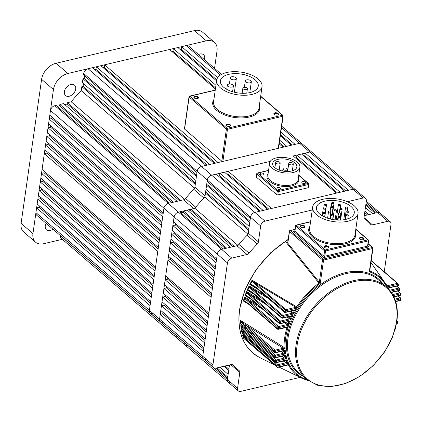 <?xml version="1.0" encoding="UTF-8"?>
<svg xmlns="http://www.w3.org/2000/svg" width="422" height="422" viewBox="0 0 422 422"><rect width="100%" height="100%" fill="white"/><g stroke="black" fill="none" stroke-linecap="round" stroke-linejoin="round"><path stroke-width="0.63" d="M35.939 212.635L36.608 207.919L150.068 305.644L149.399 310.355L163.936 208.215A4.584 3.128 -49.3 0 1 168.267 203.393L178.432 212.145A4.584 3.128 130.7 0 0 174.096 216.966A4.584 3.128 -49.3 0 1 178.432 212.145L179.688 211.849L222.874 249.043L221.613 249.339A4.584 3.128 130.7 0 0 217.283 254.16L216.607 258.871L173.426 221.682L174.096 216.966L159.558 319.106L160.228 314.395L203.415 351.584L202.745 356.3L212.904 365.051A4.584 3.128 130.7 0 0 213.685 367.631L36.719 215.22A4.584 3.128 -49.3 0 1 35.939 212.635L149.399 310.355A4.584 3.128 130.7 0 0 150.179 312.939A4.584 3.128 -49.3 0 1 149.399 310.355L159.558 319.106A4.584 3.128 130.7 0 0 160.344 321.691A4.584 3.128 -49.3 0 1 159.558 319.106L202.745 356.3A4.584 3.128 130.7 0 0 203.525 358.885A4.584 3.128 -49.3 0 1 202.745 356.3L217.283 254.16A4.584 3.128 -49.3 0 1 221.613 249.339L236.884 245.736A3.054 2.084 130.7 0 0 238.899 244.407A98.553 67.214 -49.3 0 1 247.113 235.27A3.054 2.084 130.7 0 0 248.242 233.108L258.401 241.859A3.054 2.084 -49.3 0 1 257.272 244.022L247.113 235.27M212.904 365.051L227.442 262.911L50.471 110.495A4.584 3.128 -49.3 0 1 54.807 105.674L168.267 203.393L183.538 199.796A3.054 2.084 130.7 0 0 185.553 198.461A98.553 67.214 -49.3 0 1 193.767 189.33A3.054 2.084 130.7 0 0 194.895 187.162L205.06 195.913A3.054 2.084 -49.3 0 1 203.926 198.082L193.767 189.33M265 221.144A4.584 3.128 130.7 0 0 260.664 225.965L83.698 73.549A4.584 3.128 -49.3 0 1 88.029 68.728L201.494 166.453A4.584 3.128 130.7 0 0 197.158 171.269A4.584 3.128 -49.3 0 1 201.494 166.453L211.654 175.204A4.584 3.128 130.7 0 0 207.323 180.02A4.584 3.128 -49.3 0 1 211.654 175.204L254.841 212.393A4.584 3.128 130.7 0 0 250.504 217.214A4.584 3.128 -49.3 0 1 254.841 212.393L265 221.144L312.243 209.998M347.359 201.716L363.136 197.992L352.977 189.241A4.584 3.128 -49.3 0 1 355.408 189.7A4.584 3.128 130.7 0 0 352.977 189.241L309.79 152.052A4.584 3.128 -49.3 0 1 312.227 152.506A4.584 3.128 130.7 0 0 309.79 152.052L299.631 143.301A4.584 3.128 -49.3 0 1 302.062 143.754A4.584 3.128 130.7 0 0 299.631 143.301L281.479 127.666M254.841 212.393L352.977 189.241L348.445 190.311L305.264 153.117L309.79 152.052L293.184 155.966L336.366 193.16L271.446 208.479L228.265 171.285L270.254 161.378L211.654 175.204L216.185 174.133L259.366 211.327L254.841 212.393M364.086 217.625L372.515 224.889L387.786 221.286A4.584 3.128 130.7 0 1 390.218 221.74A4.584 3.128 130.7 0 1 391.004 224.325L384.247 271.784M300.111 377.379L240.772 391.379A4.584 3.128 130.7 0 1 238.34 390.925A4.584 3.128 130.7 0 1 237.554 388.34L239.817 372.447L230.75 364.64M215.816 368.148L227.579 378.281L227.395 379.589A4.584 3.128 130.7 0 0 228.175 382.174A4.584 3.128 -49.3 0 1 227.395 379.589L229.478 364.935L229.257 366.496L227.885 365.315M205.06 195.913L207.323 180.02L207.133 181.328L250.32 218.522L250.504 217.214L248.242 233.108M387.786 221.286L377.627 212.535A4.584 3.128 -49.3 0 1 380.058 212.989A4.584 3.128 130.7 0 0 377.627 212.535L364.265 215.684L365.046 215.505L364.376 214.925M372.515 224.889A3.054 2.084 -49.3 0 1 370.896 224.583A3.054 2.084 -49.3 0 1 370.759 224.446A98.553 67.214 -49.3 0 0 366.27 220.01L364.365 218.369M364.566 218.607L364.661 218.691A98.553 67.214 -49.3 0 1 366.27 220.01M364.661 218.691A3.054 2.084 -49.3 0 1 364.613 218.649A3.054 2.084 -49.3 0 1 364.091 216.924L366.354 201.03A4.584 3.128 130.7 0 0 365.568 198.451A4.584 3.128 130.7 0 0 363.136 197.992M260.664 225.965L258.401 241.859M238.899 244.407L249.059 253.158A98.553 67.214 -49.3 0 1 257.272 244.022M249.059 253.158A3.054 2.084 -49.3 0 1 247.044 254.487L236.884 245.736M185.553 198.461L195.713 207.213A3.054 2.084 -49.3 0 1 193.703 208.542L178.432 212.145L231.773 258.09L247.044 254.487M231.773 258.09A4.584 3.128 130.7 0 0 227.442 262.911M213.685 367.631A4.584 3.128 130.7 0 0 216.117 368.089L231.393 364.487A3.054 2.084 -49.3 0 1 233.013 364.787A3.054 2.084 -49.3 0 1 233.15 364.924L232.854 364.671M239.817 372.447A3.054 2.084 -49.3 0 0 239.295 370.727A3.054 2.084 -49.3 0 0 239.248 370.685A98.553 67.214 -49.3 0 1 237.639 369.361A98.553 67.214 -49.3 0 1 233.15 364.924M366.127 202.629L377.627 212.535L376.371 212.83L365.948 203.858M365.426 207.545L372.594 213.722L368.823 214.613L364.898 211.237M223.866 366.259L228.698 370.426L228.138 374.351L219.846 367.209M249.761 222.452L249.202 226.382L206.015 189.188L206.574 185.258L249.761 222.452M187.236 210.072L183.464 210.958L226.646 248.152L230.423 247.26L187.236 210.072M194.848 208.273L191.013 209.18L234.194 246.369L238.029 245.467A98.553 67.214 -49.3 0 1 248.073 234.3L248.642 230.306L205.456 193.118L204.892 197.106A98.553 67.214 -49.3 0 0 194.848 208.273L237.86 245.319M162.955 312.327L162.744 313.799L160.228 314.395M160.787 310.465L161.462 305.75L204.644 342.944L203.974 347.654L160.787 310.465M164.184 303.687L163.979 305.159L161.462 305.75M162.022 301.82L162.692 297.109L205.873 334.298L205.203 339.014L162.022 301.82M165.413 295.047L165.208 296.513L162.692 297.109M163.251 293.179L163.921 288.463L207.102 325.657L206.432 330.373L163.251 293.179M166.648 286.401L166.437 287.873L163.921 288.463M164.48 284.533L165.15 279.823L208.336 317.012L207.661 321.728L164.48 284.533M167.877 277.76L167.666 279.227L165.15 279.823M165.709 275.893L167.945 260.179L211.132 297.373L208.895 313.087L165.709 275.893M170.673 258.116L170.462 259.588L167.945 260.179M168.505 256.249L169.175 251.538L212.361 288.727L211.691 293.443L168.505 256.249M171.902 249.476L171.691 250.942L169.175 251.538M169.734 247.608L170.409 242.893L213.59 280.087L212.92 284.803L169.734 247.608M173.131 240.83L172.925 242.302L170.409 242.893M170.963 238.968L171.638 234.252L214.819 271.446L214.149 276.157L170.963 238.968M174.36 232.19L174.154 233.656L171.638 234.252M172.197 230.322L172.867 225.606L216.048 262.8L215.378 267.516L172.197 230.322M175.594 223.544L175.383 225.016L172.867 225.606M183.464 210.958L183.275 212.271L180.843 212.846M188.391 211.063L190.823 210.488L191.013 209.18M207.102 190.122L206.717 192.817L205.456 193.118M208.22 182.262L207.835 184.963L206.574 185.258M219.957 173.242L224.488 172.176L267.669 209.365L263.143 210.436L219.957 173.242L219.588 175.863L218.49 176.122M228.265 171.285L227.891 173.901L226.793 174.159M295.49 157.955L296.587 157.696L296.961 155.08L301.487 154.009L344.674 191.203L340.143 192.268L296.961 155.08M303.798 155.998L304.89 155.739L305.264 153.117M230.612 382.627A4.584 3.128 130.7 0 1 228.175 382.174L184.994 344.98A4.584 3.128 -49.3 0 1 184.214 342.4L184.214 342.4A4.584 3.128 130.7 0 0 184.994 344.98A4.584 3.128 130.7 0 0 187.426 345.439M203.525 358.885A4.584 3.128 130.7 0 0 205.957 359.338M247.909 234.157L204.892 197.106M174.154 233.656L215.167 268.983M166.437 287.873L207.455 323.199M165.208 296.513L206.226 331.84M163.979 305.159L204.992 340.485M175.383 225.016L216.402 260.342M167.666 279.227L208.684 314.554M170.462 259.588L211.48 294.915M171.691 250.942L212.709 286.269M172.925 242.302L213.938 277.629M162.744 313.799L203.763 349.126M296.587 157.696L337.463 192.901M227.891 173.901L268.767 209.106M304.89 155.739L345.766 190.944M219.588 175.863L260.464 211.069M232.854 246.685L190.823 210.488M225.306 248.468L183.275 212.271M206.717 192.817L248.816 229.077M207.835 184.963L249.935 221.223M217.082 367.863L227.759 377.052M225.121 365.964L228.872 369.197M367.483 214.93L364.713 212.546M375.031 213.147L365.763 205.166M198.097 97.06A2.332 1.166 8.1 0 0 194.932 96.39A2.332 1.166 8.1 0 0 194.199 97.915A2.332 1.166 8.1 0 0 194.257 97.967A2.332 1.166 8.1 0 0 197.965 98.447A2.332 1.166 8.1 0 0 198.097 97.06M197.754 98.542A1.91 0.955 8.1 0 0 198.018 98.141A1.91 0.955 8.1 0 0 197.696 97.503A1.91 0.955 8.1 0 0 195.639 96.891A1.91 0.955 8.1 0 0 194.236 97.603A1.91 0.955 8.1 0 0 194.378 98.062M278.082 113.492A2.332 1.166 8.1 0 0 274.917 112.822A2.332 1.166 8.1 0 0 274.189 114.346A2.332 1.166 8.1 0 0 274.247 114.399A2.332 1.166 8.1 0 0 277.95 114.884A2.332 1.166 8.1 0 0 278.082 113.492M277.739 114.974A1.91 0.955 8.1 0 0 278.003 114.573A1.91 0.955 8.1 0 0 277.687 113.935A1.91 0.955 8.1 0 0 275.624 113.323A1.91 0.955 8.1 0 0 274.221 114.035A1.91 0.955 8.1 0 0 274.363 114.494M230.27 124.77A2.332 1.166 8.1 0 0 227.105 124.1A2.332 1.166 8.1 0 0 226.377 125.624A2.332 1.166 8.1 0 0 226.435 125.677A2.332 1.166 8.1 0 0 230.138 126.162A2.332 1.166 8.1 0 0 230.27 124.77M229.927 126.252A1.91 0.955 8.1 0 0 230.19 125.856A1.91 0.955 8.1 0 0 229.874 125.213A1.91 0.955 8.1 0 0 227.811 124.601A1.91 0.955 8.1 0 0 226.408 125.318A1.91 0.955 8.1 0 0 226.556 125.772M227.848 86.178A3.054 1.53 8.1 0 0 231.145 87.159A3.054 1.53 8.1 0 0 233.387 86.014A3.054 1.53 8.1 0 0 232.881 84.991A3.054 1.53 8.1 0 0 229.584 84.015A3.054 1.53 8.1 0 0 227.337 85.154A3.054 1.53 8.1 0 0 227.848 86.178M230.781 78.861A3.054 1.53 8.1 0 0 234.078 79.837A3.054 1.53 8.1 0 0 236.325 78.698A3.054 1.53 8.1 0 0 235.814 77.674A3.054 1.53 8.1 0 0 232.517 76.693A3.054 1.53 8.1 0 0 230.275 77.838A3.054 1.53 8.1 0 0 230.781 78.861M245.799 81.942A3.054 1.53 8.1 0 0 249.096 82.923A3.054 1.53 8.1 0 0 251.338 81.784A3.054 1.53 8.1 0 0 250.832 80.755A3.054 1.53 8.1 0 0 247.529 79.779A3.054 1.53 8.1 0 0 245.287 80.918A3.054 1.53 8.1 0 0 245.799 81.942M243.241 88.9A2.289 1.15 8.1 0 0 245.715 89.633A2.289 1.15 8.1 0 0 247.397 88.778A2.289 1.15 8.1 0 0 247.018 88.008A2.289 1.15 8.1 0 0 244.544 87.275A2.289 1.15 8.1 0 0 242.861 88.135A2.289 1.15 8.1 0 0 243.241 88.9M255.067 79.758A19.101 9.564 8.1 0 0 234.453 73.639A19.101 9.564 8.1 0 0 220.432 80.776A19.101 9.564 8.1 0 0 223.613 87.18A19.101 9.564 8.1 0 0 244.222 93.294A19.101 9.564 8.1 0 0 258.248 86.157A19.101 9.564 8.1 0 0 255.067 79.758M220.469 87.918A22.92 11.473 8.1 0 0 245.198 95.261A22.92 11.473 8.1 0 0 262.03 86.695A22.92 11.473 8.1 0 0 258.211 79.014A22.92 11.473 8.1 0 0 233.477 71.677A22.92 11.473 8.1 0 0 216.65 80.238A22.92 11.473 8.1 0 0 220.469 87.918M184.572 129.1L221.83 161.188L226.398 129.106L189.14 97.018L184.572 129.1A0.765 0.385 -171.9 0 1 184.446 128.847L189.014 96.765A0.765 0.385 8.1 0 0 189.14 97.018A0.765 0.522 130.7 0 1 189.863 96.216L227.12 128.304L282.476 115.243L260.643 96.438M222.885 161.404L278.24 148.344L282.809 116.261L227.447 129.322L222.885 161.404A0.765 0.385 -171.9 0 1 221.83 161.188M260.68 96.195L282.882 115.317A0.765 0.522 -49.3 0 0 282.476 115.243A0.765 0.406 -103.3 0 1 282.809 116.261A0.765 0.385 8.1 0 0 283.141 116.008L278.578 148.09A0.765 0.385 -171.9 0 1 278.24 148.344M260.464 174.386A1.91 0.955 8.1 0 0 262.526 174.998A1.91 0.955 8.1 0 0 263.929 174.281A1.91 0.955 8.1 0 0 263.608 173.642A1.91 0.955 8.1 0 0 261.55 173.031A1.91 0.955 8.1 0 0 260.147 173.743A1.91 0.955 8.1 0 0 260.464 174.386M277.228 188.824A1.91 0.955 8.1 0 0 279.29 189.436A1.91 0.955 8.1 0 0 280.693 188.718A1.91 0.955 8.1 0 0 280.372 188.08A1.91 0.955 8.1 0 0 278.314 187.468A1.91 0.955 8.1 0 0 276.911 188.18A1.91 0.955 8.1 0 0 277.228 188.824M302.141 182.948A1.91 0.955 8.1 0 0 304.199 183.559A1.91 0.955 8.1 0 0 305.602 182.842A1.91 0.955 8.1 0 0 305.285 182.204A1.91 0.955 8.1 0 0 303.223 181.592A1.91 0.955 8.1 0 0 301.82 182.304A1.91 0.955 8.1 0 0 302.141 182.948M279.812 162.338A2.289 1.15 8.1 0 0 277.338 161.605A2.289 1.15 8.1 0 0 275.656 162.459A2.289 1.15 8.1 0 0 276.041 163.23A2.289 1.15 8.1 0 0 278.515 163.963A2.289 1.15 8.1 0 0 280.197 163.108A2.289 1.15 8.1 0 0 279.812 162.338M287.145 168.652A2.289 1.15 8.1 0 0 284.671 167.919A2.289 1.15 8.1 0 0 282.988 168.774A2.289 1.15 8.1 0 0 283.373 169.544A2.289 1.15 8.1 0 0 285.847 170.277A2.289 1.15 8.1 0 0 287.53 169.422A2.289 1.15 8.1 0 0 287.145 168.652M292.915 163.272A2.289 1.15 8.1 0 0 290.442 162.533A2.289 1.15 8.1 0 0 288.759 163.393A2.289 1.15 8.1 0 0 289.144 164.158A2.289 1.15 8.1 0 0 291.613 164.897A2.289 1.15 8.1 0 0 293.301 164.037A2.289 1.15 8.1 0 0 292.915 163.272M294.804 162.823A12.222 6.119 -171.9 0 1 296.84 166.922A12.222 6.119 -171.9 0 1 287.862 171.49A12.222 6.119 -171.9 0 1 274.675 167.571A12.222 6.119 -171.9 0 1 272.638 163.478A12.222 6.119 -171.9 0 1 281.611 158.909A12.222 6.119 -171.9 0 1 294.804 162.823M272.158 168.167A15.282 7.649 -171.9 0 1 269.611 163.045A15.282 7.649 -171.9 0 1 280.83 157.337A15.282 7.649 -171.9 0 1 297.32 162.233A15.282 7.649 -171.9 0 1 299.868 167.349A15.282 7.649 -171.9 0 1 288.648 173.062A15.282 7.649 -171.9 0 1 272.158 168.167M308.667 183.992A0.765 0.385 -171.9 0 1 308.798 184.245L308.329 187.521A0.765 0.385 -171.9 0 1 307.997 187.774L277.803 194.901A0.765 0.385 -171.9 0 1 276.748 194.684L256.428 177.182A0.765 0.385 -171.9 0 1 256.302 176.923L256.766 173.653A0.765 0.385 -171.9 0 0 256.892 173.906L256.428 177.182M242.935 335.748L243.183 336.376L242.903 335.611L249.381 340.623A0.765 0.522 130.7 0 0 248.679 341.688L243.183 336.376A76.018 51.843 130.7 0 0 243.879 338.444L277.154 367.04A0.765 0.522 -20 0 0 278.182 366.987L289.149 364.402L288.5 365.088L288.221 364.94M244.259 338.813L243.879 338.444M242.713 335.205L247.229 337.837M243.304 334.488L242.27 333.86A75.807 51.7 -49.3 0 1 241.474 330.289L241.769 331.006L247.714 335.553A0.765 0.522 130.7 0 0 246.997 336.566L241.975 331.645A76.018 51.843 130.7 0 0 242.439 333.718L275.714 362.266A0.765 0.501 -13.7 0 0 276.758 362.261L287.213 359.792L286.501 360.557L286.153 360.367M242.898 330.083L241.268 329.081A75.807 51.7 -49.3 0 1 240.814 325.431L241.073 326.159L246.543 330.363A0.765 0.522 130.7 0 0 245.815 331.328L241.242 326.797A76.018 51.843 130.7 0 0 241.5 328.875L274.78 357.376A0.765 0.48 -8 0 0 275.83 357.418L285.937 355.034L285.145 355.873L284.729 355.641M241.268 329.081L241.242 326.797M242.988 325.599L240.909 324.091A75.907 51.769 -49.3 0 1 240.809 321.2L245.82 325.067A0.765 0.522 130.7 0 0 245.092 325.984L240.946 321.844A76.018 51.843 130.7 0 0 241.015 323.938L274.311 352.37A0.765 0.454 -2.8 0 0 275.366 352.465L285.23 350.139L284.354 351.057L283.869 350.777M240.719 324.202A75.807 51.7 -49.3 0 1 240.593 320.472L240.798 321.073M248.822 304.404L243.357 301.023L243.71 300.812A75.907 51.769 -49.3 0 1 244.67 297.668L247.767 300.026A0.765 0.522 130.7 0 0 247.076 300.701L244.67 298.285A76.018 51.843 130.7 0 0 243.974 300.559L248.294 303.497L277.46 328.617A0.765 0.306 16.6 0 0 278.488 328.949A0.765 0.406 76.7 0 1 278.24 329.329A0.765 0.765 0 0 1 277.565 329.165A0.765 0.522 -49.3 0 1 277.46 328.617A76.018 51.843 -49.3 0 1 277.887 327.24L247.076 300.701M243.357 301.023A75.807 51.7 -49.3 0 1 244.596 296.972L244.686 297.563M251.306 299.462L245.061 295.606L245.451 295.384A75.907 51.769 -49.3 0 1 246.67 292.166L249.36 294.192A0.765 0.522 130.7 0 0 248.685 294.809L246.638 292.762A76.018 51.843 130.7 0 0 245.752 295.11L250.526 298.259L279.327 323.062A0.765 0.269 20.4 0 0 280.335 323.452A0.765 0.406 76.7 0 1 280.087 323.832A0.765 0.765 0 0 1 279.411 323.663A0.765 0.522 -49.3 0 1 279.327 323.062A76.018 51.843 -49.3 0 1 279.86 321.659L248.685 294.809M245.061 295.606A75.807 51.7 -49.3 0 1 246.617 291.481L246.685 292.066M254.255 294.419L247.192 290.093L247.63 289.851A75.907 51.769 -49.3 0 1 249.122 286.549L251.412 288.247A0.765 0.522 130.7 0 0 250.763 288.806L249.07 287.129A76.018 51.843 130.7 0 0 247.967 289.571L253.211 292.915L281.648 317.402L282.629 317.845A0.765 0.406 76.7 0 1 282.381 318.225A0.765 0.765 0 0 1 281.711 318.061A0.765 0.522 -49.3 0 1 281.648 317.402A76.018 51.843 -49.3 0 1 282.302 315.972L250.763 288.806M247.192 290.093A75.807 51.7 -49.3 0 1 249.096 285.884L249.138 286.454M257.694 289.26L249.792 284.465L250.267 284.217A75.907 51.769 -49.3 0 1 252.076 280.809L253.965 282.186A0.765 0.522 130.7 0 0 253.348 282.687L252.003 281.368A76.018 51.843 130.7 0 0 250.647 283.922L256.397 287.451L285.42 312.127A0.765 0.406 76.7 0 1 285.172 312.507A0.765 0.765 0 0 1 284.497 312.343A0.765 0.522 -49.3 0 1 284.46 311.626A76.018 51.843 -49.3 0 1 285.251 310.159L253.348 282.687M249.792 284.465A75.807 51.7 -49.3 0 1 252.071 280.171L252.098 280.725M287.836 241.901A75.849 51.732 -49.3 0 0 286.469 242.782L287.683 243.003A0.765 0.601 39.6 0 1 287.72 242.365L287.809 242.075A0.765 0.385 8.1 0 0 287.936 242.333L287.683 243.003L320.251 283.373L318.821 282.925L286.469 242.782L287.867 242.249M328.348 246.437A2.332 1.166 8.1 0 0 325.183 245.768A2.332 1.166 8.1 0 0 324.449 247.292A2.332 1.166 8.1 0 0 324.507 247.345A2.332 1.166 8.1 0 0 328.216 247.825A2.332 1.166 8.1 0 0 328.348 246.437M328.005 247.92A1.91 0.955 8.1 0 0 328.269 247.519A1.91 0.955 8.1 0 0 327.947 246.881A1.91 0.955 8.1 0 0 325.889 246.269A1.91 0.955 8.1 0 0 324.486 246.981A1.91 0.955 8.1 0 0 324.629 247.44M304.637 226.018A2.332 1.166 8.1 0 0 301.472 225.348A2.332 1.166 8.1 0 0 300.744 226.872A2.332 1.166 8.1 0 0 300.802 226.925A2.332 1.166 8.1 0 0 304.505 227.405A2.332 1.166 8.1 0 0 304.637 226.018M304.294 227.5A1.91 0.955 8.1 0 0 304.557 227.099A1.91 0.955 8.1 0 0 304.241 226.461A1.91 0.955 8.1 0 0 302.178 225.849A1.91 0.955 8.1 0 0 300.775 226.561A1.91 0.955 8.1 0 0 300.918 227.02M363.574 238.129A2.332 1.166 8.1 0 0 360.409 237.459A2.332 1.166 8.1 0 0 359.681 238.979A2.332 1.166 8.1 0 0 359.739 239.031A2.332 1.166 8.1 0 0 363.442 239.517A2.332 1.166 8.1 0 0 363.574 238.129M363.231 239.606A1.91 0.955 8.1 0 0 363.495 239.211A1.91 0.955 8.1 0 0 363.178 238.567A1.91 0.955 8.1 0 0 361.116 237.955A1.91 0.955 8.1 0 0 359.713 238.673A1.91 0.955 8.1 0 0 359.855 239.126M240.593 320.472L284.101 347.406L285.14 348.894L275.318 351.209A0.765 0.448 178.4 0 1 274.263 351.104L245.092 325.984M282.545 351.093L284.507 352.312L285.71 353.821L275.677 356.189A0.765 0.475 173.3 0 1 274.616 356.136L245.815 331.328M283.531 355.92L285.441 357.096L286.839 358.616L276.479 361.063A0.765 0.496 167.8 0 1 275.434 361.053L246.997 336.566M285.087 360.615L288.595 363.263L277.776 365.816A0.765 0.517 161.6 0 1 276.742 365.858L248.679 341.688M397.703 322.218A0.765 0.306 -163.4 0 1 397.698 322.266A0.765 0.306 -163.4 0 1 397.392 322.413L396.675 322.582M395.841 327.746A0.765 0.269 -159.6 0 1 395.841 327.81A0.765 0.269 -159.6 0 1 395.556 327.91M326.29 204.601A1.145 0.575 -171.9 0 1 326.48 204.987A1.145 0.575 -171.9 0 1 325.642 205.414A1.145 0.575 -171.9 0 1 324.402 205.045A1.145 0.575 -171.9 0 1 324.212 204.659A1.145 0.575 -171.9 0 1 325.056 204.232A1.145 0.575 -171.9 0 1 326.29 204.601M325.351 208.41A1.145 0.575 -171.9 0 1 325.541 208.79A1.145 0.575 -171.9 0 1 324.703 209.222A1.145 0.575 -171.9 0 1 323.463 208.853A1.145 0.575 -171.9 0 1 323.273 208.468A1.145 0.575 -171.9 0 1 324.117 208.041A1.145 0.575 -171.9 0 1 325.351 208.41M323.088 213.157A1.145 0.575 8.1 0 0 324.323 213.527A1.145 0.575 8.1 0 0 325.167 213.099A1.145 0.575 8.1 0 0 324.977 212.714A1.145 0.575 8.1 0 0 323.737 212.345A1.145 0.575 8.1 0 0 322.899 212.772A1.145 0.575 8.1 0 0 323.088 213.157M328.749 211.823A1.145 0.575 8.1 0 0 329.988 212.187A1.145 0.575 8.1 0 0 330.827 211.76A1.145 0.575 8.1 0 0 330.637 211.38A1.145 0.575 8.1 0 0 329.403 211.011A1.145 0.575 8.1 0 0 328.559 211.438A1.145 0.575 8.1 0 0 328.749 211.823M334.414 210.488A1.145 0.575 8.1 0 0 335.648 210.852A1.145 0.575 8.1 0 0 336.492 210.425A1.145 0.575 8.1 0 0 336.297 210.04A1.145 0.575 8.1 0 0 335.063 209.676A1.145 0.575 8.1 0 0 334.219 210.103A1.145 0.575 8.1 0 0 334.414 210.488M332.9 206.627A1.145 0.575 -171.9 0 1 333.09 207.012A1.145 0.575 -171.9 0 1 332.251 207.439A1.145 0.575 -171.9 0 1 331.012 207.07A1.145 0.575 -171.9 0 1 330.822 206.69A1.145 0.575 -171.9 0 1 331.666 206.258A1.145 0.575 -171.9 0 1 332.9 206.627M333.839 202.818A1.145 0.575 -171.9 0 1 334.034 203.204A1.145 0.575 -171.9 0 1 333.19 203.631A1.145 0.575 -171.9 0 1 331.956 203.267A1.145 0.575 -171.9 0 1 331.761 202.882A1.145 0.575 -171.9 0 1 332.605 202.454A1.145 0.575 -171.9 0 1 333.839 202.818M340.448 204.844A1.145 0.575 -171.9 0 1 340.638 205.229A1.145 0.575 -171.9 0 1 339.8 205.656A1.145 0.575 -171.9 0 1 338.56 205.292A1.145 0.575 -171.9 0 1 338.37 204.907A1.145 0.575 -171.9 0 1 339.214 204.48A1.145 0.575 -171.9 0 1 340.448 204.844M340.074 209.148A1.145 0.575 8.1 0 0 341.308 209.518A1.145 0.575 8.1 0 0 342.152 209.09A1.145 0.575 8.1 0 0 341.962 208.705A1.145 0.575 8.1 0 0 340.723 208.341A1.145 0.575 8.1 0 0 339.884 208.769A1.145 0.575 8.1 0 0 340.074 209.148M331.149 215.473A1.145 0.575 8.1 0 0 332.388 215.842A1.145 0.575 8.1 0 0 333.227 215.41A1.145 0.575 8.1 0 0 333.037 215.03A1.145 0.575 8.1 0 0 331.803 214.661A1.145 0.575 8.1 0 0 330.959 215.088A1.145 0.575 8.1 0 0 331.149 215.473M338.623 217.293A1.145 0.575 8.1 0 0 339.863 217.662A1.145 0.575 8.1 0 0 340.702 217.235A1.145 0.575 8.1 0 0 340.512 216.85A1.145 0.575 8.1 0 0 339.277 216.481A1.145 0.575 8.1 0 0 338.433 216.908A1.145 0.575 8.1 0 0 338.623 217.293M338.702 213.69A1.145 0.575 8.1 0 0 339.937 214.059A1.145 0.575 8.1 0 0 340.776 213.632A1.145 0.575 8.1 0 0 340.586 213.247A1.145 0.575 8.1 0 0 339.351 212.878A1.145 0.575 8.1 0 0 338.507 213.31A1.145 0.575 8.1 0 0 338.702 213.69M346.177 215.515A1.145 0.575 8.1 0 0 347.411 215.879A1.145 0.575 8.1 0 0 348.255 215.452A1.145 0.575 8.1 0 0 348.06 215.067A1.145 0.575 8.1 0 0 346.826 214.703A1.145 0.575 8.1 0 0 345.982 215.13A1.145 0.575 8.1 0 0 346.177 215.515M346.251 211.913A1.145 0.575 8.1 0 0 347.485 212.277A1.145 0.575 8.1 0 0 348.329 211.849A1.145 0.575 8.1 0 0 348.134 211.464A1.145 0.575 8.1 0 0 346.9 211.1A1.145 0.575 8.1 0 0 346.056 211.527A1.145 0.575 8.1 0 0 346.251 211.913M345.734 207.814A1.145 0.575 8.1 0 0 346.974 208.183A1.145 0.575 8.1 0 0 347.812 207.756A1.145 0.575 8.1 0 0 347.623 207.371A1.145 0.575 8.1 0 0 346.388 207.002A1.145 0.575 8.1 0 0 345.544 207.429A1.145 0.575 8.1 0 0 345.734 207.814M351.083 206.553A19.101 9.564 8.1 0 0 330.473 200.439A19.101 9.564 8.1 0 0 316.447 207.571A19.101 9.564 8.1 0 0 319.628 213.975A19.101 9.564 8.1 0 0 340.243 220.089A19.101 9.564 8.1 0 0 354.264 212.957A19.101 9.564 8.1 0 0 351.083 206.553M316.484 214.719A22.92 11.473 8.1 0 0 341.219 222.056A22.92 11.473 8.1 0 0 358.046 213.495A22.92 11.473 8.1 0 0 354.227 205.809A22.92 11.473 8.1 0 0 329.492 198.472A22.92 11.473 8.1 0 0 312.665 207.033A22.92 11.473 8.1 0 0 316.484 214.719M286.612 327.324L288.305 326.633L286.87 327.947L286.074 327.477M244.596 296.972L258.1 305.312M285.894 322.461L288.215 323.917L288.775 325.257L284.639 322.756M280.087 323.832L290.368 321.084L288.753 322.498L287.878 321.991M246.617 291.481L261.318 300.501M288.078 316.885L290.484 318.383L290.969 319.676L286.913 317.159M282.381 318.225L292.989 315.403L291.159 316.927L290.204 316.379M249.096 285.884L264.995 295.542M290.816 311.172L293.311 312.713L293.738 313.963L289.745 311.425M293.728 310.413L296.239 309.574L294.145 311.22L293.111 310.634M252.071 280.171L296.782 306.889L297.162 308.092L253.965 282.186L285.868 309.658L296.102 307.242A0.765 0.422 -59.5 0 0 296.592 306.736M369.756 270.818L369.941 271.072L369.319 271.794L369.704 270.586M241.474 330.289L247.287 333.839M240.814 325.431L247.804 329.735M265.401 304.014L249.36 294.192L280.535 321.042L289.724 318.874A0.765 0.433 -58.6 0 0 290.289 318.235M268.656 298.697L251.412 288.247L282.951 315.408L292.588 313.135A0.765 0.427 -59 0 0 293.121 312.56M262.563 309.157L247.767 300.026L278.578 326.565L287.429 324.476A0.765 0.433 -58.4 0 0 288.026 323.769M283.901 347.259A0.765 0.438 -58.3 0 1 283.262 348.24L245.82 325.067L274.991 350.191L283.262 348.24L285.14 348.894A63.543 43.334 130.7 0 1 285.62 338.022A63.543 43.334 130.7 0 1 288.305 326.633L278.488 328.949A75.253 51.32 130.7 0 1 278.91 327.583A0.765 0.295 -162.4 0 1 277.887 327.24A0.765 0.522 130.7 0 1 278.578 326.565A0.765 0.406 76.7 0 1 278.91 327.583L288.775 325.257A63.543 43.334 130.7 0 1 290.368 321.084L280.335 323.452A75.253 51.32 130.7 0 1 280.862 322.06L279.86 321.659A0.765 0.522 130.7 0 1 280.535 321.042A0.765 0.406 76.7 0 1 280.862 322.06L290.969 319.676A63.543 43.334 130.7 0 1 292.989 315.403L282.629 317.845A75.253 51.32 130.7 0 1 283.278 316.426L282.302 315.972A0.765 0.522 130.7 0 1 282.951 315.408A0.765 0.406 76.7 0 1 283.278 316.426L293.738 313.963A63.543 43.334 130.7 0 1 296.239 309.574L285.42 312.127A75.253 51.32 130.7 0 1 286.2 310.676L285.251 310.159A0.765 0.522 130.7 0 1 285.868 309.658A0.765 0.406 76.7 0 1 286.2 310.676L297.162 308.092A63.543 43.334 130.7 0 1 320.251 283.373L323.563 260.1A0.765 0.385 -171.9 0 1 322.508 259.883L289.487 231.446L287.936 242.333M274.854 352.755A0.765 0.522 -49.3 0 1 274.311 352.37A76.018 51.843 -49.3 0 1 274.263 351.104A0.765 0.522 130.7 0 1 274.991 350.191A0.765 0.406 76.7 0 1 275.318 351.209A75.253 51.32 130.7 0 0 275.366 352.465A0.765 0.406 76.7 0 1 275.118 352.845L284.185 350.703L285.23 350.139A63.543 43.334 130.7 0 0 285.71 353.821L283.795 353.272L280.873 351.489M253.543 334.678L246.543 330.363L275.344 355.171L283.668 353.203A0.765 0.433 -58.4 0 0 284.301 352.17M275.318 357.708A0.765 0.522 -49.3 0 1 274.78 357.376A76.018 51.843 -49.3 0 1 274.616 356.136A0.765 0.522 130.7 0 1 275.344 355.171A0.765 0.406 76.7 0 1 275.677 356.189A75.253 51.32 130.7 0 0 275.83 357.418A0.765 0.406 76.7 0 1 275.582 357.798L284.971 355.582L285.937 355.034A63.543 43.334 130.7 0 0 286.839 358.616L284.739 358.114L281.785 356.332M253.084 338.829L247.714 335.553L276.152 360.04L284.607 358.046A0.765 0.433 -58.7 0 0 285.23 356.954M276.241 362.551A0.765 0.522 -49.3 0 1 275.714 362.266A76.018 51.843 -49.3 0 1 275.434 361.053A0.765 0.522 130.7 0 1 276.152 360.04A0.765 0.406 76.7 0 1 276.479 361.063A75.253 51.32 130.7 0 0 276.758 362.261A0.765 0.406 76.7 0 1 276.51 362.64L286.322 360.325L287.213 359.792A63.543 43.334 130.7 0 0 288.595 363.263L286.269 362.814L283.283 361.042M253.021 342.822L249.381 340.623L277.449 364.798L286.132 362.751A0.765 0.427 -59.1 0 0 286.738 361.601M384.099 281.532L387.132 285.768L386.731 286.96L386.721 285.726L384.732 282.45A64.292 43.846 -49.3 0 1 386.689 285.678M307.058 379.731A63.543 43.334 130.7 0 1 289.149 364.402L288.332 364.914L277.934 367.367A0.765 0.406 76.7 0 0 278.182 366.987A75.253 51.32 130.7 0 1 277.776 365.816A0.765 0.406 76.7 0 0 277.449 364.798A0.765 0.522 130.7 0 0 276.742 365.858A76.018 51.843 -49.3 0 0 277.154 367.04A0.765 0.522 -49.3 0 0 277.265 367.203A0.765 0.765 0 0 0 277.934 367.367M395.192 329.292L395.841 327.81A0.765 0.765 0 0 0 395.757 327.113M396.443 323.901L396.97 323.779A0.765 0.295 17.6 0 0 397.276 323.642L397.698 322.266A0.765 0.765 0 0 0 397.466 321.469A0.765 0.522 -49.3 0 0 397.06 321.395L396.88 321.237M400.045 300.443A0.765 0.406 -103.3 0 0 400.309 300.533A0.765 0.406 -103.3 0 0 400.557 300.153A0.765 0.448 -1.6 0 0 400.9 299.768L400.853 298.496A0.765 0.454 177.2 0 1 400.51 298.897L395.25 300.137M400.726 298.259A0.765 0.454 177.2 0 1 400.853 298.496A0.765 0.765 0 0 0 400.589 297.953A0.765 0.522 -49.3 0 1 400.726 298.259M399.687 295.463A0.765 0.406 -103.3 0 0 399.956 295.553A0.765 0.406 -103.3 0 0 400.204 295.173A0.765 0.475 -6.7 0 0 400.541 294.72L400.383 293.475A0.765 0.48 172 0 1 400.045 293.944L393.278 295.542M400.256 293.258A0.765 0.48 172 0 1 400.383 293.475A0.765 0.765 0 0 0 400.125 293A0.765 0.522 -49.3 0 1 400.256 293.258M398.885 290.589A0.765 0.406 -103.3 0 0 399.154 290.679A0.765 0.406 -103.3 0 0 399.402 290.299A0.765 0.496 -12.2 0 0 399.724 289.777L399.444 288.553A0.765 0.501 166.3 0 1 399.122 289.102L390.492 291.138M399.323 288.363A0.765 0.501 166.3 0 1 399.444 288.553A0.765 0.765 0 0 0 399.196 288.157A0.765 0.522 -49.3 0 1 399.323 288.363M387.871 288.126L397.856 285.926A0.765 0.406 -103.3 0 0 398.104 285.546A0.765 0.517 -18.4 0 0 398.405 284.94L397.988 283.748A0.765 0.522 160 0 1 397.698 284.375L386.731 286.96A63.543 43.334 130.7 0 0 369.319 271.794L372.631 248.526L323.563 260.1A0.765 0.406 76.7 0 0 323.231 259.082L372.299 247.508L368.163 243.942M397.877 283.589A0.765 0.522 160 0 1 397.988 283.748A0.765 0.765 0 0 0 397.772 283.431A0.765 0.522 -49.3 0 1 397.877 283.589M388.525 288.105A0.765 0.675 139.4 0 0 388.229 288.49M387.734 287.989L398.104 285.546A75.253 51.32 130.7 0 0 397.698 284.375A0.765 0.406 -103.3 0 0 397.366 283.357L387.132 285.768A0.765 0.596 -35.5 0 1 386.668 285.631M387.174 285.858A0.765 0.48 -34 0 1 386.71 285.71M296.212 307.316A0.765 0.396 -45 0 0 296.782 306.889A64.292 43.846 -49.3 0 1 318.995 283.093A0.765 0.39 127.6 0 0 319.396 282.45M318.821 282.925A0.765 0.427 141.4 0 0 319.312 282.35L322.508 259.883A0.765 0.522 -49.3 0 1 323.231 259.082L290.209 230.639A0.765 0.522 130.7 0 0 289.487 231.446A0.765 0.385 8.1 0 1 289.36 231.187L287.809 242.075M370.943 262.468L384.732 282.45A64.292 43.846 -49.3 0 0 369.941 271.072A0.765 0.543 -32.3 0 1 369.751 270.913L369.751 270.913A0.765 0.543 -32.3 0 1 369.746 270.898L369.672 270.803M292.699 313.203A0.765 0.39 -45.6 0 0 293.311 312.713A64.292 43.846 -49.3 0 1 294.145 311.22A0.765 0.438 107.1 0 0 294.002 310.423M293.923 311.119A0.765 0.427 120.9 0 0 293.96 310.434M256.397 287.451A0.765 0.522 -49.3 0 0 256.428 288.168L250.209 284.27M289.84 318.942A0.765 0.385 -46.2 0 0 290.484 318.383A64.292 43.846 -49.3 0 1 291.159 316.927A0.765 0.454 108.1 0 0 290.985 316.194M290.943 316.827A0.765 0.433 121.3 0 0 290.943 316.205M250.346 291.423L247.577 289.898M287.551 324.544A0.765 0.38 -46.9 0 0 288.215 323.917A64.292 43.846 -49.3 0 1 288.753 322.498A0.765 0.469 108.9 0 0 288.558 321.833M288.542 322.397A0.765 0.433 121.6 0 0 288.516 321.844M250.526 298.259A0.765 0.522 -49.3 0 0 250.61 298.86L245.414 295.426M283.384 348.308A0.765 0.343 -50.3 0 0 284.101 347.406A64.292 43.846 -49.3 0 1 284.655 337.874A64.292 43.846 -49.3 0 1 286.87 327.947A0.765 0.48 109.7 0 0 286.654 327.34M286.665 327.847A0.765 0.438 121.7 0 0 286.617 327.351M245.572 301.93L243.679 300.849M283.795 353.272A0.765 0.332 -51.3 0 0 284.507 352.312A64.292 43.846 -49.3 0 1 284.354 351.057A0.765 0.517 112.4 0 0 284.111 350.724M241.257 324.318L241.015 323.938M284.739 358.114A0.765 0.322 -52.4 0 0 285.441 357.096A64.292 43.846 -49.3 0 1 285.145 355.873A0.765 0.527 112.9 0 0 284.913 355.593M243.605 330.526A0.765 0.522 -49.3 0 0 243.737 330.779L241.426 329.007M286.269 362.814A0.765 0.306 -53.6 0 0 286.949 361.744A64.292 43.846 -49.3 0 1 286.501 360.557A0.765 0.533 113.5 0 0 286.285 360.335L286.179 360.277M279.095 367.093L302.12 378.365A64.292 43.846 -49.3 0 1 288.5 365.088A0.765 0.538 114 0 0 288.316 364.924L288.316 364.924A0.765 0.538 114 0 0 288.305 364.919L288.194 364.861M367.863 245.952L369.144 246.859L367.557 246.137L368.3 240.899L325.526 250.99L324.776 256.228L323.848 257.541L324.471 250.773L295.68 225.976L294.936 231.214L293.369 231.288L294.814 231.05M245.535 339.81A0.765 0.522 -49.3 0 1 245.256 339.568M276.51 362.64A0.765 0.765 0 0 1 275.835 362.477L244.296 335.311A0.765 0.522 -49.3 0 1 244.174 335.105M241.975 331.645L242.386 333.802L244.296 335.311M275.118 352.845A0.765 0.765 0 0 1 274.448 352.681L243.636 326.143A0.765 0.522 -49.3 0 1 243.499 325.837M240.809 321.2L240.946 321.844M277.971 329.239A0.765 0.522 -49.3 0 1 277.565 329.165L248.4 304.04A0.765 0.522 -49.3 0 1 248.294 303.497M243.71 300.812L243.974 300.559M244.67 297.668L244.67 298.285M245.451 295.384L245.752 295.11M246.67 292.166L246.638 292.762M282.112 318.135A0.765 0.522 -49.3 0 1 281.711 318.061L253.274 293.57A0.765 0.522 -49.3 0 1 253.211 292.915M247.63 289.851L247.967 289.571M249.122 286.549L249.07 287.129M250.267 284.217L250.647 283.922M252.076 280.809L252.003 281.368M88.029 68.728L92.56 67.662L206.026 165.382L201.494 166.453L299.631 143.301L295.105 144.366L280.852 132.097M184.994 344.98L174.835 336.228A4.584 3.128 -49.3 0 1 174.049 333.649L174.049 333.649A4.584 3.128 130.7 0 0 174.835 336.228A4.584 3.128 130.7 0 0 177.266 336.687M83.698 73.549L83.514 74.858L196.974 172.577L197.158 171.269L194.895 187.162M195.713 207.213A98.553 67.214 -49.3 0 1 203.926 198.082M160.344 321.691A4.584 3.128 130.7 0 0 162.776 322.144M52.903 229.157A6.873 4.689 -49.3 0 1 46.446 229.832A6.873 4.689 -49.3 0 1 45.27 225.955A6.873 4.689 -49.3 0 1 46.151 223.343M75.702 89.021A6.873 4.689 -49.3 0 1 71.518 95.235A6.873 4.689 -49.3 0 1 65.552 95.567A6.873 4.689 -49.3 0 1 64.376 91.69A6.873 4.689 -49.3 0 1 68.559 85.476A6.873 4.689 -49.3 0 1 74.525 85.144A6.873 4.689 -49.3 0 1 75.702 89.021M198.472 54.533A6.873 4.689 -49.3 0 1 203.531 54.712A6.873 4.689 -49.3 0 1 204.702 58.589A6.873 4.689 -49.3 0 1 204.454 59.687M21.1 223.375L32.953 233.588A15.282 10.418 130.7 0 0 35.564 242.196L23.711 231.984A15.282 10.418 -49.3 0 1 21.1 223.375L41.599 79.331A15.282 10.418 -49.3 0 1 56.047 63.268L194.447 30.621A15.282 10.418 -49.3 0 1 202.555 32.135L214.408 42.348A15.282 10.418 130.7 0 0 206.3 40.828L194.447 30.621M32.953 233.588L53.457 89.543L41.599 79.331M56.047 63.268L67.9 73.481L206.3 40.828M214.408 42.348A15.282 10.418 130.7 0 1 217.019 50.956L214.54 68.375M62.308 239.316L43.672 243.716A15.282 10.418 130.7 0 1 35.564 242.196M67.9 73.481A15.282 10.418 130.7 0 0 53.457 89.543M196.415 176.507L195.855 180.437L82.395 82.717L82.955 78.787L196.415 176.507M63.616 103.596L59.84 104.487L173.3 202.207L177.076 201.32L63.616 103.596M71.223 101.802L67.388 102.704L180.853 200.429L184.688 199.522A98.553 67.214 -49.3 0 1 194.727 188.354L195.296 184.367L81.836 86.642L81.267 90.635A98.553 67.214 -49.3 0 0 71.223 101.802L184.514 199.374M180.173 49.522L181.265 49.269L181.639 46.647L186.171 45.576A4.584 3.128 -49.3 0 1 188.602 46.035L221.524 74.388M174.835 336.228L61.369 238.509A4.584 3.128 -49.3 0 1 60.589 235.924L237.554 388.34M39.33 205.857L39.125 207.329L36.608 207.919M37.168 203.99L37.838 199.279L151.298 296.998L150.628 301.714L37.168 203.99M40.565 197.216L40.354 198.683L37.838 199.279M38.397 195.349L39.067 190.633L152.532 288.358L151.857 293.068L38.397 195.349M41.794 188.571L41.583 190.042L39.067 190.633M39.626 186.709L40.296 181.993L153.761 279.712L153.091 284.428L39.626 186.709M43.023 179.93L42.812 181.397L40.296 181.993M40.855 178.063L41.525 173.352L154.99 271.072L154.32 275.788L40.855 178.063M44.252 171.285L44.046 172.756L41.525 173.352M42.084 169.422L44.321 153.708L157.786 251.428L155.549 267.142L42.084 169.422M47.048 151.646L46.837 153.112L44.321 153.708M44.88 149.778L45.555 145.062L159.015 242.787L158.345 247.498L44.88 149.778M48.277 143L48.071 144.472L45.555 145.062M46.114 141.138L46.784 136.422L160.244 234.141L159.574 238.857L46.114 141.138M49.506 134.36L49.3 135.826L46.784 136.422M47.343 132.492L48.013 127.782L161.473 225.501L160.803 230.217L47.343 132.492M50.74 125.719L50.529 127.186L48.013 127.782M48.572 123.852L49.242 119.136L162.707 216.855L162.032 221.571L48.572 123.852M51.969 117.073L51.758 118.545L49.242 119.136M54.807 105.674L56.063 105.379L169.528 203.098L168.267 203.393A4.584 3.128 130.7 0 0 163.936 208.215L163.267 212.931L49.801 115.206L50.471 110.495M59.84 104.487L59.655 105.795L57.218 106.37M64.766 104.593L67.204 104.018L67.388 102.704M83.477 83.646L83.092 86.346L81.836 86.642M84.595 75.791L84.21 78.492L82.955 78.787M96.337 66.771L100.863 65.7L214.329 163.425L209.797 164.49L96.337 66.771L95.963 69.387L94.866 69.646M279.174 143.902L283.025 147.22L218.1 162.533L104.64 64.814L104.266 67.43L103.174 67.689M104.64 64.814L169.56 49.495L215.405 88.979M171.87 51.484L172.962 51.226L173.337 48.604L177.868 47.538L216.56 80.86M279.696 140.209L286.796 146.328L291.328 145.258L280.329 135.784M150.179 312.939A4.584 3.128 130.7 0 0 152.616 313.393M217.657 77.669L181.639 46.647M215.927 85.291L173.337 48.604M194.563 188.212L81.267 90.635M50.529 127.186L161.826 223.043M42.812 181.397L154.109 277.254M41.583 190.042L152.88 285.894M40.354 198.683L151.651 294.54M51.758 118.545L163.056 214.397M44.046 172.756L155.338 268.614M46.837 153.112L158.134 248.969M48.071 144.472L159.363 240.324M49.3 135.826L160.597 231.683M39.125 207.329L150.422 303.181M172.962 51.226L215.558 87.908M279.322 142.831L284.117 146.962M104.266 67.43L215.42 163.166M181.265 49.269L216.729 79.805M280.477 134.713L292.425 144.999M95.963 69.387L207.118 165.123M179.514 200.745L67.204 104.018M171.96 202.523L59.655 105.795M83.092 86.346L195.47 183.137M84.21 78.492L196.589 175.278M259.282 106.001A23.685 11.858 -171.9 0 1 245.061 117.733A23.685 11.858 -171.9 0 1 216.671 110.332A23.685 11.858 -171.9 0 1 213.901 99.545M216.65 80.238L213.574 101.844A22.92 11.473 8.1 0 0 217.393 109.525A22.92 11.473 8.1 0 0 242.128 116.868A22.92 11.473 8.1 0 0 258.955 108.306L262.03 86.695M215.225 90.234L189.863 96.216A0.765 0.406 76.7 0 0 189.594 96.126L215.246 90.076M227.12 128.304A0.765 0.406 76.7 0 1 227.447 129.322A0.765 0.385 8.1 0 1 226.398 129.106A0.765 0.522 -49.3 0 1 227.12 128.304M269.611 163.045L267.838 175.489A15.282 7.649 8.1 0 0 270.386 180.605A15.282 7.649 8.1 0 0 286.876 185.501A15.282 7.649 8.1 0 0 298.096 179.793L299.868 167.349M298.349 178.021A16.041 8.034 -171.9 0 1 289.302 186.382A16.041 8.034 -171.9 0 1 269.663 181.413A16.041 8.034 -171.9 0 1 268.091 173.716M268.545 170.525L257.615 173.104L277.934 190.607L308.134 183.486L298.723 175.378M307.997 187.774L308.461 184.504L278.267 191.625L277.803 194.901M276.748 194.684L277.217 191.409L256.892 173.906A0.765 0.522 -49.3 0 1 257.615 173.104A0.765 0.406 76.7 0 0 257.346 173.015A0.765 0.765 0 0 0 256.766 173.653M278.267 191.625A0.765 0.385 -171.9 0 1 277.217 191.409A0.765 0.522 -49.3 0 1 277.934 190.607A0.765 0.406 76.7 0 1 278.267 191.625M308.798 184.245A0.765 0.385 -171.9 0 1 308.461 184.504A0.765 0.406 76.7 0 0 308.134 183.486A0.765 0.522 -49.3 0 1 308.54 183.559A0.765 0.765 0 0 1 308.798 184.245M243.853 338.476A75.907 51.769 -49.3 0 1 243.04 336.091M242.392 333.786A75.907 51.769 -49.3 0 1 241.806 331.186M241.421 328.991A75.907 51.769 -49.3 0 1 241.078 326.195M284.903 312.417A0.765 0.522 -49.3 0 1 284.497 312.343L256.428 288.168M279.818 323.743A0.765 0.522 -49.3 0 1 279.411 323.663L250.61 298.86M397.587 285.836A0.765 0.406 -103.3 0 0 397.856 285.926A0.765 0.765 0 0 0 398.405 284.94M355.298 232.796A23.685 11.858 -171.9 0 1 341.082 244.528A23.685 11.858 -171.9 0 1 312.686 237.127A23.685 11.858 -171.9 0 1 309.917 226.34M312.665 207.033L309.59 228.64A22.92 11.473 8.1 0 0 313.409 236.325A22.92 11.473 8.1 0 0 338.143 243.663A22.92 11.473 8.1 0 0 354.971 235.101L358.046 213.495M288.142 239.738A76.229 51.985 130.7 0 0 239.685 309.927A76.229 51.985 130.7 0 0 260.395 357.935L274.553 364.866M296.08 344.848A61.121 41.683 -49.3 0 1 333.264 289.619A61.121 41.683 -49.3 0 1 386.294 286.665C395.261 294.799 398.779 306.361 396.859 321.358L392.618 336.856L384.521 352.022L373.248 365.605L359.744 376.471L345.122 383.709L330.59 386.71L317.349 385.202L306.52 379.283A61.121 41.683 -49.3 0 1 296.08 344.848M396.527 321.611A60.357 41.161 130.7 0 0 354.19 281.611A60.357 41.161 130.7 0 0 297.13 345.064A60.357 41.161 130.7 0 0 339.467 385.064A60.357 41.161 130.7 0 0 396.527 321.611M386.294 286.665L378.249 279.733A61.121 41.683 130.7 0 0 325.22 282.687A61.121 41.683 130.7 0 0 288.036 337.916A61.121 41.683 130.7 0 0 298.475 372.357L306.52 379.283M303.065 376.308A61.881 42.205 -49.3 0 1 286.986 337.7A61.881 42.205 -49.3 0 1 328.58 279.396A61.881 42.205 -49.3 0 1 382.833 283.684M295.015 229.505L290.209 230.639A0.765 0.406 76.7 0 0 289.94 230.549A0.765 0.765 0 0 0 289.36 231.187M367.9 245.789L369.144 246.859L323.848 257.541L293.369 231.288L294.809 230.95M243.768 338.518A75.807 51.7 -49.3 0 1 242.592 335.036M396.453 324.07A0.765 0.406 -103.3 0 0 396.722 324.154A0.765 0.406 -103.3 0 0 396.97 323.779A75.253 51.32 130.7 0 0 397.392 322.413A0.765 0.406 -103.3 0 0 397.06 321.395L396.849 321.443M395.63 301.313L400.557 300.153A75.253 51.32 130.7 0 0 400.51 298.897A0.765 0.406 -103.3 0 0 400.183 297.879L398.015 296.012M393.837 296.677L400.204 295.173A75.253 51.32 130.7 0 0 400.045 293.944A0.765 0.406 -103.3 0 0 399.718 292.926L397.55 291.059M391.273 292.219L399.402 290.299A75.253 51.32 130.7 0 0 399.122 289.102A0.765 0.406 -103.3 0 0 398.795 288.084L396.627 286.216M371.218 260.559L397.772 283.431A0.765 0.522 -49.3 0 0 397.366 283.357L371.181 260.801M392.75 294.567L399.718 292.926A0.765 0.522 -49.3 0 1 400.125 293L397.798 291.001M389.759 290.209L398.795 288.084A0.765 0.522 -49.3 0 1 399.196 288.157L396.875 286.153M394.881 299.129L400.183 297.879A0.765 0.522 -49.3 0 1 400.589 297.953L398.262 295.954M294.377 231.203L294.809 230.961A0.765 0.385 8.1 0 0 294.936 231.214L323.727 256.012A0.765 0.385 8.1 0 0 324.776 256.228L367.557 246.137A0.765 0.385 8.1 0 0 367.889 245.878L368.158 246.284M310.56 221.835L296.402 225.174L325.193 249.966L367.973 239.875L355.783 229.383M369.741 270.924L372.964 248.268A0.765 0.765 0 0 0 372.705 247.582A0.765 0.522 130.7 0 1 372.837 248.015A0.765 0.385 -171.9 0 1 372.964 248.268A0.765 0.385 -171.9 0 1 372.631 248.526A0.765 0.406 -103.3 0 0 372.299 247.508A0.765 0.522 130.7 0 1 372.705 247.582L368.2 243.7M367.889 245.878L368.633 240.64A0.765 0.385 8.1 0 1 368.3 240.899A0.765 0.406 -103.3 0 0 367.973 239.875A0.765 0.522 -49.3 0 1 368.374 239.954L355.82 229.141M325.193 249.966A0.765 0.406 76.7 0 1 325.526 250.99A0.765 0.385 8.1 0 1 324.471 250.773A0.765 0.522 -49.3 0 1 325.193 249.966M310.581 221.677L296.133 225.084A0.765 0.406 76.7 0 1 296.402 225.174A0.765 0.522 130.7 0 0 295.68 225.976A0.765 0.385 8.1 0 1 295.553 225.723L294.809 230.961M277.665 367.277A0.765 0.522 -49.3 0 1 277.265 367.203L243.853 338.502M193.703 208.542L183.538 199.796M220.395 75.058L186.171 45.576M237.639 369.361L231.9 364.418M228.175 382.174L238.34 390.925M390.218 221.74L366.333 201.167M281.69 126.21L365.568 198.451M233.387 86.014L232.575 91.748M236.325 78.698L234.395 92.244M251.338 81.784L249.798 92.613M247.397 88.778L246.78 93.12M242.861 88.135L242.128 93.294M245.287 80.918L244.38 87.285M230.275 77.838L229.394 84.02M227.337 85.154L226.746 89.332M189.594 96.126A0.765 0.765 0 0 0 189.014 96.765M283.141 116.008A0.765 0.765 0 0 0 282.882 115.317M274.901 167.766L275.656 162.459M282.666 171.052L282.988 168.774M287.609 171.496L288.759 163.393M292.335 170.815L293.301 164.037M287.234 171.496L287.53 169.422M279.2 170.098L280.197 163.108M298.76 175.135L308.54 183.559M257.346 173.015L268.566 170.367M391.463 292.493L399.154 290.679A0.765 0.765 0 0 0 399.724 289.777M393.974 296.961L399.956 295.553A0.765 0.765 0 0 0 400.541 294.72M395.72 301.614L400.309 300.533A0.765 0.765 0 0 0 400.9 299.768M260.395 357.935C243.747 348.888 236.774 332.779 239.469 309.606L245.029 289.619L255.706 270.117L270.534 252.841L288.205 239.327M326.48 204.987L324.755 217.124M325.541 208.79L324.982 212.72M325.167 213.099L324.602 217.056M330.827 211.76L329.814 218.891M336.492 210.425L335.147 219.878M333.09 207.012L332.003 214.666M334.034 203.204L332.394 214.724M340.638 205.229L340.185 208.447M342.152 209.09L340.586 220.078M333.227 215.41L332.647 219.514M340.702 217.235L340.296 220.089M340.776 213.632L340.338 216.729M348.255 215.452L347.77 218.865M348.329 211.849L347.886 214.946M347.812 207.756L347.332 211.132M345.544 207.429L343.788 219.788M346.056 211.527L344.911 219.598M345.982 215.13L345.36 219.509M338.507 213.31L337.547 220.068M338.433 216.908L337.985 220.084M330.959 215.088L330.4 219.039M339.884 208.769L339.299 212.883M338.37 204.907L336.228 219.978M331.761 202.882L331.275 206.316M330.822 206.69L330.189 211.132M334.219 210.103L332.879 219.551M328.559 211.438L327.593 218.232M322.899 212.772L322.445 215.948M323.273 208.468L322.229 215.821M324.212 204.659L323.727 208.093M302.12 378.365L308.213 380.633M286.828 327.303L278.24 329.329M397.276 323.642A0.765 0.765 0 0 1 396.722 324.154L396.379 324.238M294.287 310.355L285.172 312.507M388.251 289.028L388.741 288.073M250.336 291.417L253.274 293.57M245.535 301.909L248.4 304.04M241.231 324.302L243.636 326.143M295.036 229.352L289.94 230.549M368.633 240.64A0.765 0.765 0 0 0 368.374 239.954M296.133 225.084A0.765 0.765 0 0 0 295.553 225.723M396.912 320.994L397.466 321.469M243.847 338.497L242.977 335.917M243.737 330.779L274.912 357.629A0.765 0.765 0 0 0 275.582 357.798"/></g></svg>
